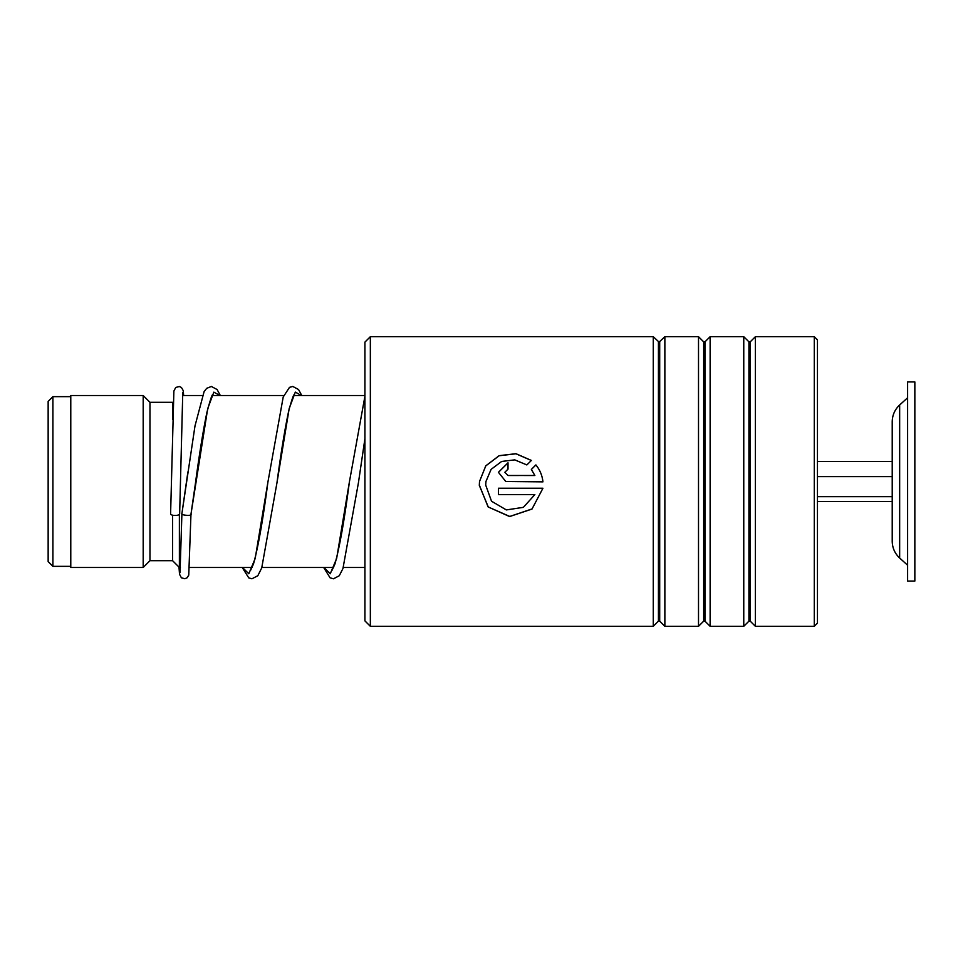 <?xml version="1.0" encoding="UTF-8"?>
<svg xmlns="http://www.w3.org/2000/svg" width="963" height="963" viewBox="0 0 963 963"><rect width="100%" height="100%" fill="white"/><g stroke="black" fill="none" stroke-linecap="round" stroke-linejoin="round"><path stroke-width="1.44" d="M48.15 561.598L48.15 401.402L52.905 396.648L52.905 566.352L48.15 561.598M180.394 567.484L179.383 567.484L179.383 514.435M179.383 567.484L172.594 560.695L172.594 515.205M172.594 560.695L149.963 560.695L149.963 402.305L143.186 395.516L70.781 395.516L70.781 567.484L143.186 567.484L143.186 395.516M172.594 419.302L172.594 402.305L149.963 402.305M899.659 558.022L899.659 404.978C894.82 409.516 892.34 415.113 892.22 421.746L892.22 541.254C892.34 547.887 894.82 553.484 899.659 558.022L907.615 565.221M907.615 458.256L907.615 581.062L914.85 581.062L914.85 381.938L907.615 381.938L907.615 458.256M817.455 501.542L892.22 501.542M817.455 496.667L892.22 496.667M817.455 476.625L892.22 476.625L892.22 461.458L817.455 461.458M370.346 626.311L364.917 620.882L364.917 342.118L370.346 336.689L370.346 626.311L653.263 626.311L653.263 336.689L370.346 336.689M814.289 336.689L817.455 339.855L817.455 623.145L814.289 626.311L814.289 336.689L755.377 336.689L755.377 626.311L814.289 626.311M703.676 621.147L704.952 621.147L704.952 341.853L703.676 341.853L703.676 621.147L698.512 626.311L664.867 626.311L664.867 336.689L659.065 342.118L653.263 336.689M698.512 626.311L698.512 336.689L664.867 336.689M748.925 621.147L750.213 621.147L750.213 341.853L748.925 341.853L748.925 621.147L743.761 626.311L710.128 626.311L710.128 336.689L704.952 341.853M743.761 626.311L743.761 336.689L710.128 336.689M504.829 472.339L508.019 475.505L534.862 475.493L531.359 469.426L535.897 464.912C539.918 469.86 542.265 475.505 542.939 481.861L505.792 481.5L498.449 472.315L508.019 462.782L508.019 469.125L504.829 472.303L508.019 475.493L534.862 475.505M542.903 481.5L505.792 481.5M531.395 460.434L526.857 464.936L514.76 459.869L501.651 461.458L491.106 469.354L485.942 481.5L485.689 485.051L491.515 501.217L506.345 509.921L523.378 507.345L534.862 494.609L498.449 494.609L498.449 488.241L542.939 488.241L531.997 509.066L509.608 516.553L488.097 506.911L479.321 485.051L479.514 481.5L485.773 465.839L499.171 455.655L515.951 453.693L531.395 460.434M485.942 481.5L485.689 485.135M534.862 494.609L498.449 494.561M542.939 488.241L532.058 508.933L509.788 516.457L488.289 507.02L479.321 485.412M479.514 481.5L485.773 465.899L499.159 455.752L515.915 453.778L531.359 460.47M531.359 469.463L535.897 464.96C539.918 469.896 542.265 475.529 542.939 481.861M498.449 472.327L508.019 462.842M181.935 513.423L181.911 513.58C180.298 515.289 192.564 516.216 190.963 514.254L207.683 408.745L213.834 392.146L219.985 395.516M182.765 392.567L179.648 513.929A4.526 1.541 180 0 1 179.648 513.929A4.526 1.541 180 0 1 175.11 515.458A4.526 1.541 180 0 1 170.595 513.917A4.526 1.541 180 0 1 170.595 513.905L173.882 391.026L175.748 387.451L179.335 386.524L181.441 387.475L183.199 390.569L183.68 395.516M212.691 395.095C212.378 393.506 210.464 399.212 206.949 412.224C203.109 430.786 199.257 454.596 195.393 483.655L190.963 514.266M659.703 341.853L659.703 621.147L658.427 621.147L658.427 341.853M180.033 572.684L181.911 513.568L187.893 471.942M242.447 567.484L248.815 573.767L255.171 558.552L267.895 482.186C263.007 519.743 258.204 547.02 253.474 564.017L250.669 570.156M323.905 567.484L330.261 573.767L336.629 558.552L349.352 482.186C344.465 519.743 339.662 547.02 334.931 564.017L332.127 570.156M294.148 395.095C293.884 393.65 292.102 398.766 288.816 410.443C284.879 428.824 280.919 452.983 276.947 482.908L289.189 408.529L295.316 392.11L301.443 395.516M364.917 438.791L358.405 482.908L364.917 438.707M70.781 566.352L52.905 566.352M364.917 567.484L343.334 567.484M333.631 567.484L261.876 567.484M252.186 567.484L189.47 567.484M149.963 560.695L143.186 567.484M364.917 395.516L293.823 395.516M283.76 395.516L212.366 395.516M202.314 395.516L182.549 395.516M70.781 396.648L52.905 396.648M899.659 404.978L907.615 397.779M703.676 341.853L698.512 336.689M748.925 341.853L743.761 336.689M750.213 341.853L755.377 336.689M750.213 621.147L755.377 626.311M704.952 621.147L710.128 626.311M659.703 621.147L664.867 626.311M658.427 621.147L653.263 626.311M181.911 513.496L194.995 425.911L204.072 391.724L206.648 388.354L211.354 386.464L217.096 389.521L220.322 395.516M190.963 514.302L188.748 575.152L187.099 577.776L184.884 578.739L181.393 577.8L179.527 574.237L178.986 567.075M242.219 567.484L248.767 577.896L251.945 578.787L257.819 575.73L261.731 567.917L276.947 482.908M267.895 482.186L283.206 397.021L289.49 387.355L292.812 386.464L298.542 389.521L301.78 395.516M323.676 567.484L330.104 577.836L333.535 578.787L339.277 575.73L342.948 568.543L358.405 482.908M349.352 482.186L364.917 396.299"/></g></svg>
